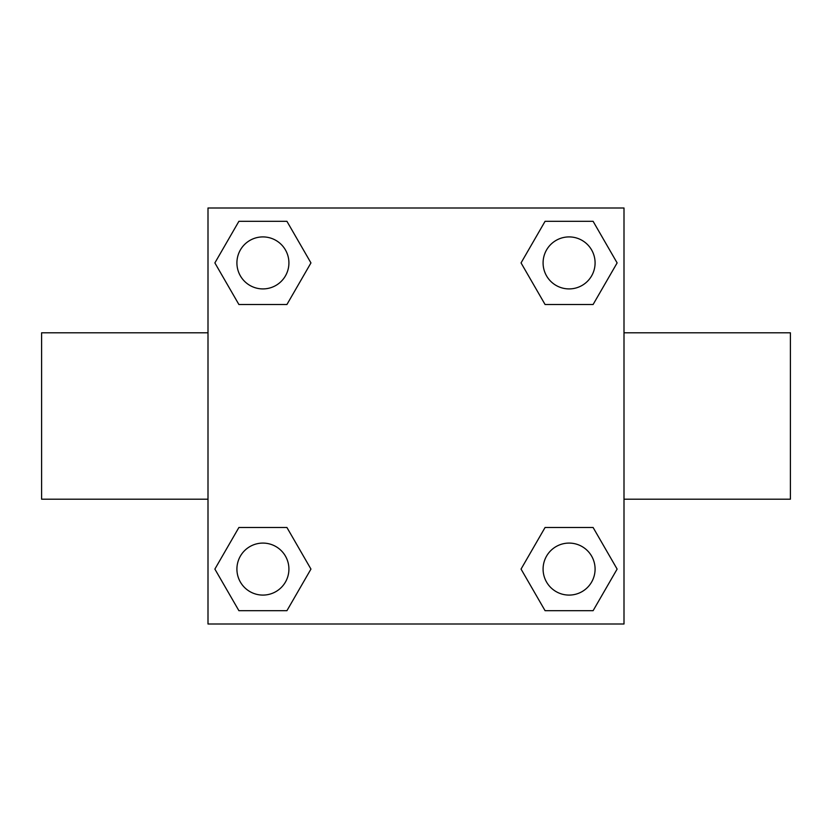 <?xml version="1.0" encoding="UTF-8"?>
<svg xmlns="http://www.w3.org/2000/svg" width="832" height="832" viewBox="0 0 832 832"><rect width="100%" height="100%" fill="white"/><g stroke="black" fill="none" stroke-linecap="round" stroke-linejoin="round"><path stroke-width="1.25" d="M286.926 304.512L238.898 304.512L214.874 262.912L238.898 221.312L286.926 221.312L310.95 262.912L286.926 304.512L238.898 304.512L271.877 304.512M271.877 527.488L286.926 527.488L310.95 569.088L286.926 610.688L238.898 610.688L214.874 569.088L238.898 527.488L286.926 527.488M560.123 304.512L545.074 304.512L521.05 262.912L545.074 221.312L593.102 221.312L617.126 262.912L593.102 304.512L545.074 304.512M545.074 527.488L593.102 527.488L617.126 569.088L593.102 610.688L545.074 610.688L521.05 569.088L545.074 527.488L593.102 527.488L560.123 527.488M624 499.2L790.4 499.2L790.4 332.8L624 332.8M208 332.8L41.6 332.8L41.6 499.2L208 499.2M208 208L624 208L624 624L208 624L208 208M593.102 610.688L545.074 610.688L593.102 610.688M595.088 569.088A26 26 0 0 0 556.088 546.572A26 26 0 0 0 556.088 591.604A26 26 0 0 0 595.088 569.088M286.926 610.688L238.898 610.688L286.926 610.688M288.912 569.088A26 26 0 0 0 249.912 546.572A26 26 0 0 0 249.912 591.604A26 26 0 0 0 288.912 569.088M545.074 221.312L593.102 221.312L545.074 221.312M595.088 262.912A26 26 0 0 0 556.088 240.396A26 26 0 0 0 556.088 285.428A26 26 0 0 0 595.088 262.912M238.898 221.312L286.926 221.312L238.898 221.312M288.912 262.912A26 26 0 0 0 249.912 240.396A26 26 0 0 0 249.912 285.428A26 26 0 0 0 288.912 262.912"/></g></svg>
